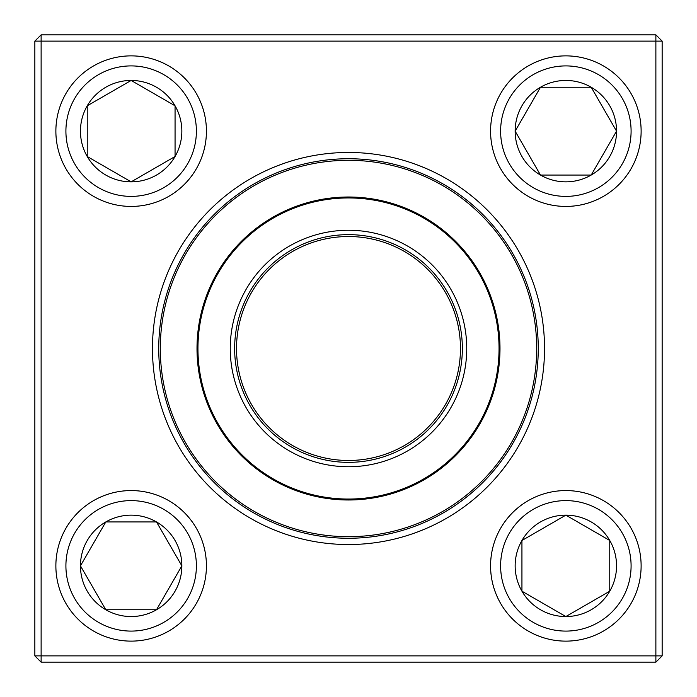 <?xml version="1.0" encoding="UTF-8"?>
<svg xmlns="http://www.w3.org/2000/svg" width="697" height="697" viewBox="0 0 697 697"><rect width="100%" height="100%" fill="white"/><g stroke="black" fill="none" stroke-linecap="round" stroke-linejoin="round"><path stroke-width="1.05" d="M41.123 34.85L655.877 34.85L662.15 41.123L662.15 655.877L655.877 655.877L655.877 41.123L41.123 41.123L41.123 655.877L655.877 655.877L655.877 662.15L41.123 662.15L41.123 655.877L34.85 655.877L34.85 41.123L41.123 34.85L41.123 41.123L34.85 41.123M152.469 348.5A196.031 196.031 0 0 1 446.516 178.728A196.031 196.031 0 0 1 446.516 518.272A196.031 196.031 0 0 1 152.469 348.5M158.742 348.5A189.758 189.758 0 0 0 443.379 512.835A189.758 189.758 0 0 0 443.379 184.165A189.758 189.758 0 0 0 158.742 348.5M655.877 662.15L662.15 655.877M655.877 34.85L655.877 41.123L662.15 41.123M34.85 655.877L41.123 662.15M80.451 565.851A50.707 50.707 0 0 1 156.503 521.94A50.707 50.707 0 0 1 156.503 609.762A50.707 50.707 0 0 1 80.451 565.851L105.796 521.94L156.503 521.94L181.856 565.851L156.503 609.762L105.796 609.762L80.451 565.851L105.796 609.762L156.503 609.762L181.856 565.851L156.503 521.94L105.796 521.94L80.451 565.851M206.425 565.851A75.276 75.276 0 0 0 131.149 490.575A75.276 75.276 0 0 0 55.873 565.851A75.276 75.276 0 0 1 131.149 490.575A75.276 75.276 0 0 1 206.425 565.851A75.276 75.276 0 0 1 93.511 631.038A75.276 75.276 0 0 1 93.511 500.655A75.276 75.276 0 0 1 206.425 565.851A75.276 75.276 0 0 1 93.511 631.038A75.276 75.276 0 0 1 93.511 500.655A75.276 75.276 0 0 1 206.425 565.851M565.851 616.549A50.707 50.707 0 0 1 521.94 540.497A50.707 50.707 0 0 1 609.762 540.497A50.707 50.707 0 0 1 565.851 616.549L521.94 591.204L521.94 540.497L565.851 515.144L609.762 540.497L609.762 591.204L565.851 616.549L609.762 591.204L609.762 540.497L565.851 515.144L521.94 540.497L521.94 591.204L565.851 616.549M565.851 490.575A75.276 75.276 0 0 0 490.575 565.851A75.276 75.276 0 0 0 565.851 641.127A75.276 75.276 0 0 1 490.575 565.851A75.276 75.276 0 0 1 565.851 490.575A75.276 75.276 0 0 1 631.038 603.489A75.276 75.276 0 0 1 500.655 603.489A75.276 75.276 0 0 1 565.851 490.575A75.276 75.276 0 0 1 631.038 603.489A75.276 75.276 0 0 1 500.655 603.489A75.276 75.276 0 0 1 565.851 490.575M616.549 131.149A50.707 50.707 0 0 1 540.497 175.06A50.707 50.707 0 0 1 540.497 87.238A50.707 50.707 0 0 1 616.549 131.149L591.204 175.06L540.497 175.06L515.144 131.149L540.497 87.238L591.204 87.238L616.549 131.149L591.204 87.238L540.497 87.238L515.144 131.149L540.497 175.06L591.204 175.06L616.549 131.149M490.575 131.149A75.276 75.276 0 0 0 565.851 206.425A75.276 75.276 0 0 0 641.127 131.149A75.276 75.276 0 0 0 565.851 55.873A75.276 75.276 0 0 0 490.575 131.149A75.276 75.276 0 0 1 603.489 65.962A75.276 75.276 0 0 1 603.489 196.345A75.276 75.276 0 0 1 490.575 131.149A75.276 75.276 0 0 1 603.489 65.962A75.276 75.276 0 0 1 603.489 196.345A75.276 75.276 0 0 1 490.575 131.149A75.276 75.276 0 0 0 565.851 206.425A75.276 75.276 0 0 0 641.127 131.149A75.276 75.276 0 0 0 565.851 55.873A75.276 75.276 0 0 0 490.575 131.149M131.149 80.451A50.707 50.707 0 0 1 175.06 156.503A50.707 50.707 0 0 1 87.238 156.503A50.707 50.707 0 0 1 131.149 80.451L175.06 105.796L175.06 156.503L131.149 181.856L87.238 156.503L87.238 105.796L131.149 80.451L87.238 105.796L87.238 156.503L131.149 181.856L175.06 156.503L175.06 105.796L131.149 80.451M131.149 206.425A75.276 75.276 0 0 0 206.425 131.149A75.276 75.276 0 0 0 131.149 55.873A75.276 75.276 0 0 1 206.425 131.149A75.276 75.276 0 0 1 131.149 206.425A75.276 75.276 0 0 1 65.962 93.511A75.276 75.276 0 0 1 196.345 93.511A75.276 75.276 0 0 1 131.149 206.425A75.276 75.276 0 0 1 65.962 93.511A75.276 75.276 0 0 1 196.345 93.511A75.276 75.276 0 0 1 131.149 206.425M181.612 435.459A188.19 188.19 0 0 1 356.637 160.484A188.19 188.19 0 0 1 507.259 449.548A188.19 188.19 0 0 1 181.612 435.459A188.19 188.19 0 0 1 356.637 160.484A188.19 188.19 0 0 1 507.259 449.548A188.19 188.19 0 0 1 181.612 435.459M243.636 403.145A118.246 118.246 0 0 1 353.614 230.367A118.246 118.246 0 0 1 448.249 411.997A118.246 118.246 0 0 1 243.636 403.145M247.531 401.115A113.855 113.855 0 0 1 353.423 234.75A113.855 113.855 0 0 1 444.547 409.636A113.855 113.855 0 0 1 247.531 401.115M249.195 400.244A111.973 111.973 0 0 1 353.344 236.632A111.973 111.973 0 0 1 442.961 408.625A111.973 111.973 0 0 1 249.195 400.244M214.153 418.505A151.493 151.493 0 0 1 278.495 214.153A151.493 151.493 0 0 1 482.847 278.495A151.493 151.493 0 0 1 418.505 482.847A151.493 151.493 0 0 1 214.153 418.505A151.493 151.493 0 0 1 278.495 214.153A151.493 151.493 0 0 1 482.847 278.495A151.493 151.493 0 0 1 418.505 482.847A151.493 151.493 0 0 1 214.153 418.505M196.388 565.851A65.239 65.239 0 0 0 98.53 509.35A65.239 65.239 0 0 0 98.53 622.351A65.239 65.239 0 0 0 196.388 565.851M565.851 500.612A65.239 65.239 0 0 0 509.35 598.47A65.239 65.239 0 0 0 622.351 598.47A65.239 65.239 0 0 0 565.851 500.612M500.612 131.149A65.239 65.239 0 0 0 598.47 187.65A65.239 65.239 0 0 0 598.47 74.649A65.239 65.239 0 0 0 500.612 131.149M131.149 196.388A65.239 65.239 0 0 0 187.65 98.53A65.239 65.239 0 0 0 74.649 98.53A65.239 65.239 0 0 0 131.149 196.388M482.01 278.931A150.552 150.552 0 0 0 278.931 214.99A150.552 150.552 0 0 0 214.99 418.069A150.552 150.552 0 0 0 418.069 482.01A150.552 150.552 0 0 0 482.01 278.931"/></g></svg>
